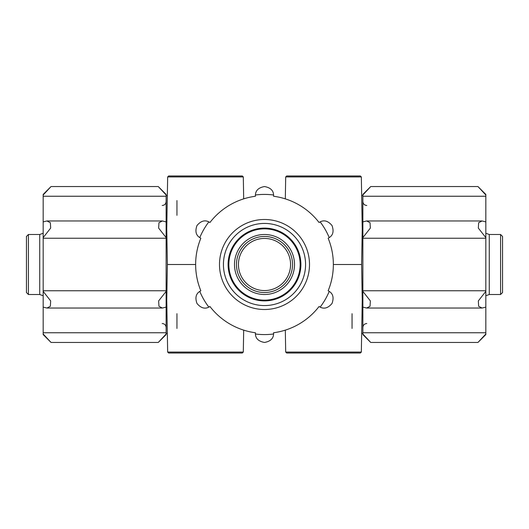 <?xml version="1.0" encoding="UTF-8"?>
<svg xmlns="http://www.w3.org/2000/svg" width="529" height="529" viewBox="0 0 529 529"><rect width="100%" height="100%" fill="white"/><g stroke="black" fill="none" stroke-linecap="round" stroke-linejoin="round"><path stroke-width="0.79" d="M238.434 264.5A26.066 26.066 0 0 0 277.533 287.075A26.066 26.066 0 0 0 277.533 241.925A26.066 26.066 0 0 0 238.434 264.5M255.421 196.246A68.856 68.856 0 0 0 209.927 222.511A9.099 9.099 0 0 0 208.849 221.889A70.086 70.086 0 0 0 199.777 237.614A9.099 9.099 0 0 0 200.848 238.235A68.856 68.856 0 0 0 200.848 290.765A9.099 9.099 0 0 0 199.777 291.386A70.086 70.086 0 0 0 208.849 307.111A9.099 9.099 0 0 0 209.927 306.489A68.856 68.856 0 0 0 255.421 332.754A9.099 9.099 0 0 0 255.421 333.997A70.086 70.086 0 0 0 273.579 333.997A9.099 9.099 0 0 0 273.579 332.754A68.856 68.856 0 0 0 319.073 306.489A9.099 9.099 0 0 0 320.151 307.111A70.086 70.086 0 0 0 329.223 291.386A9.099 9.099 0 0 0 328.152 290.765A68.856 68.856 0 0 0 328.152 238.235A9.099 9.099 0 0 0 329.223 237.614A70.086 70.086 0 0 0 320.151 221.889A9.099 9.099 0 0 0 319.073 222.511A68.856 68.856 0 0 0 273.579 196.246A9.099 9.099 0 0 0 273.579 195.003A70.086 70.086 0 0 0 255.421 195.003A9.099 9.099 0 0 0 255.421 196.246A68.856 68.856 0 0 0 209.927 222.511M176.951 215.316L176.951 200.564M176.951 328.436L176.951 313.684M43.173 307.111L43.173 291.386L50.672 300.915L50.341 306.298L46.916 308.037L43.173 307.111L43.173 333.997L51.042 342.455L43.173 333.997L43.173 334.586L51.042 342.455L158.264 342.455L166.132 334.586L166.132 194.414L158.264 186.545L51.042 186.545L43.173 194.414L43.173 195.003L51.042 186.545L43.173 195.003L51.042 186.545L43.173 195.003L43.173 196.246L166.132 196.246L166.132 221.889L162.39 220.963L158.965 222.702L158.634 228.085L166.132 237.614M166.761 229.077L167.382 264.5L166.754 299.963L167.66 352.063L243.3 352.063L243.684 330.136M362.868 332.754L362.868 307.111L362.868 334.586L370.736 342.455L477.958 342.455L485.827 334.586L485.827 333.997L477.958 342.455L485.827 333.997L477.958 342.455L485.827 333.997L485.827 332.754L362.868 332.754M485.827 196.246L362.868 196.246L362.868 221.889L362.868 195.003L370.736 186.545L362.868 195.003L362.868 194.414L370.736 186.545L477.958 186.545L485.827 194.414L485.827 290.765L362.868 290.765L362.868 238.235L362.868 307.111L366.61 308.037L370.036 306.298L370.366 300.915L362.868 291.386M362.239 299.923L361.611 263.911L362.246 229.037L361.34 176.937L360.355 175.972L286.685 175.972L285.7 176.937L361.34 176.937M352.049 313.684L352.049 328.436M228.839 264.5A35.661 35.661 0 0 0 282.327 295.38A35.661 35.661 0 0 0 282.327 233.62A35.661 35.661 0 0 0 228.839 264.5M234.499 264.5A30.001 30.001 0 0 0 279.504 290.481A30.001 30.001 0 0 0 279.504 238.519A30.001 30.001 0 0 0 234.499 264.5A30.001 30.001 0 0 0 279.504 290.481A30.001 30.001 0 0 0 279.504 238.519A30.001 30.001 0 0 0 234.499 264.5M43.173 295.757L39.728 294.501L39.728 234.499L43.173 233.243M26.45 292.537L26.45 236.463L28.421 234.499L28.421 294.501L26.45 292.537M26.45 264.5L26.45 290.566M485.827 233.243L489.272 234.499L489.272 294.501L485.827 295.757M502.55 264.5L502.55 292.537L500.579 294.501L500.579 234.499L502.55 236.463L502.55 264.5M285.7 352.063L361.34 352.063L360.355 353.028L286.685 353.028L285.7 352.063L285.316 330.136M333.356 264.5L361.618 264.5M302.37 353.028L344.67 353.028M167.382 264.5L195.644 264.5M167.66 352.063L168.645 353.028L242.315 353.028L243.3 352.063M184.33 353.028L226.63 353.028M243.3 176.937L167.66 176.937L168.645 175.972L242.315 175.972L243.3 176.937L243.684 198.864M329.223 291.386C333.098 293.846 334.03 297.873 332.02 303.467C328.178 308.023 324.217 309.24 320.151 307.111M320.151 221.889C324.211 219.766 328.165 220.97 332.007 225.513C334.03 231.12 333.105 235.154 329.223 237.614M255.421 195.003C255.613 190.42 258.635 187.603 264.487 186.545C270.359 187.59 273.387 190.414 273.579 195.003M199.777 237.614C195.902 235.154 194.97 231.127 196.98 225.533C200.822 220.977 204.783 219.76 208.849 221.889M208.849 307.111C204.789 309.234 200.835 308.03 196.993 303.487C194.97 297.88 195.895 293.846 199.777 291.386M273.579 333.997C273.387 338.58 270.365 341.397 264.513 342.455C258.641 341.41 255.613 338.586 255.421 333.997M223.43 264.5A41.07 41.07 0 0 0 285.032 300.069A41.07 41.07 0 0 0 285.032 228.931A41.07 41.07 0 0 0 223.43 264.5A41.07 41.07 0 0 0 285.032 300.069A41.07 41.07 0 0 0 285.032 228.931A41.07 41.07 0 0 0 223.43 264.5M485.827 290.765L485.827 332.754M362.868 237.614L370.366 228.078L370.036 222.702L366.61 220.963L362.868 221.889L362.868 238.235L485.827 238.235M485.827 195.003L477.958 186.545L485.827 195.003M485.827 237.614L478.328 228.085L478.659 222.702L482.084 220.963L485.827 221.889M485.827 307.111L482.084 308.037L478.659 306.298L478.328 300.922L485.827 291.386M362.868 333.997L370.736 342.455L362.868 333.997M43.173 291.386L43.173 196.246M43.173 332.754L166.132 332.754L166.132 307.111L162.39 308.037L158.965 306.298L158.634 300.922L166.132 291.386M43.173 290.765L166.132 290.765L166.132 238.235L43.173 238.235M166.132 333.997L158.264 342.455L166.132 333.997M43.173 221.889L46.916 220.963L50.341 222.702L50.672 228.078L43.173 237.614M166.132 195.003L158.264 186.545L166.132 195.003M228.105 264.5A36.395 36.395 0 0 0 282.698 296.022A36.395 36.395 0 0 0 282.698 232.978A36.395 36.395 0 0 0 228.105 264.5M236.463 264.5A28.037 28.037 0 0 0 278.519 288.781A28.037 28.037 0 0 0 278.519 240.219A28.037 28.037 0 0 0 236.463 264.5M219.495 264.5A45.005 45.005 0 0 0 287.002 303.474A45.005 45.005 0 0 0 287.002 225.526A45.005 45.005 0 0 0 219.495 264.5M167.336 195.644L166.132 195.644M167.336 333.356L166.132 333.356M362.868 195.644L361.664 195.644M362.868 333.356L361.664 333.356M366.802 205.477C364.435 205.265 363.125 203.956 362.868 201.542M366.802 323.523C364.435 323.735 363.125 325.044 362.868 327.458M162.198 205.477C164.565 205.265 165.875 203.956 166.132 201.542M162.198 323.523C164.565 323.735 165.875 325.044 166.132 327.458M39.728 234.499L28.421 234.499M39.728 294.501L28.421 294.501M489.272 294.501L500.579 294.501M489.272 234.499L500.579 234.499M361.34 352.063L362.253 299.923M285.7 176.937L285.316 198.864M167.66 176.937L166.747 229.077M481.84 220.97L366.895 220.97M481.8 308.03L366.855 308.03M47.16 308.03L162.105 308.03M47.2 220.97L162.145 220.97"/></g></svg>
